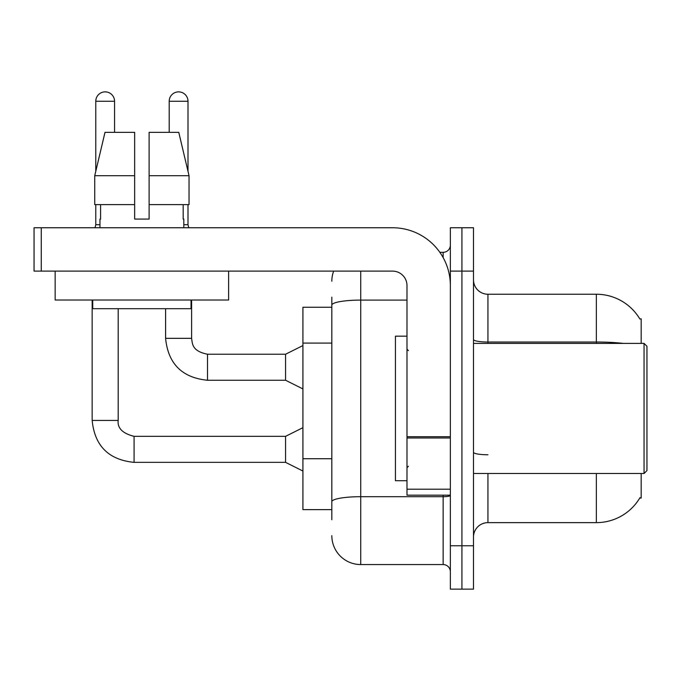<?xml version="1.0" encoding="UTF-8"?>
<svg xmlns="http://www.w3.org/2000/svg" width="681" height="681" viewBox="0 0 681 681"><rect width="100%" height="100%" fill="white"/><g stroke="black" fill="none" stroke-linecap="round" stroke-linejoin="round"><path stroke-width="1.02" d="M641.17 473.491L641.17 498.058L639.748 498.058L640.004 497.632A50.59 50.59 0 0 1 596.36 522.633L487.945 522.633A14.454 14.454 0 0 0 473.491 537.088M641.17 343.394L641.17 318.819L639.851 318.997A50.59 50.59 0 0 0 596.36 294.243A50.59 50.59 0 0 1 639.748 318.819A50.59 50.59 0 0 0 596.36 294.243L487.945 294.243A14.454 14.454 0 0 1 473.491 279.789A14.454 14.454 0 0 0 487.945 294.243L487.945 343.394M331.826 332.966L331.826 297.137L331.826 307.25L302.917 307.25L302.917 509.626L331.826 509.626M461.922 545.762L461.922 589.133L473.491 589.133L473.491 545.762L461.922 545.762L461.922 589.133L450.362 589.133L450.362 545.762L461.922 545.762L461.922 271.115L461.922 545.762M450.362 545.762L450.362 227.752L461.922 227.752L461.922 271.115L461.922 227.752L473.491 227.752L473.491 545.762M331.826 519.748L331.826 297.137M360.734 271.115L360.734 564.558L443.135 564.558L443.135 495.172M439.841 252.328L443.135 252.328A7.227 7.227 0 0 0 450.362 245.092M331.826 506.732L331.826 468.851M450.362 571.785A7.227 7.227 0 0 0 443.135 564.558M331.826 281.236A28.908 28.908 0 0 1 333.656 271.115M360.734 564.558A28.908 28.908 0 0 1 331.826 535.649M450.362 495.172L406.991 495.172L406.991 436.717L450.362 436.717M450.362 285.569A57.817 57.817 0 0 0 392.537 227.752L41.277 227.752L41.277 271.115L392.537 271.115A14.454 14.454 0 0 1 406.991 285.569L406.991 436.717M41.277 271.115L34.05 271.115L34.05 227.752L41.277 227.752M406.991 336.167L395.431 336.167L395.431 480.718L406.991 480.718M644.056 473.491L646.95 470.597L646.95 346.28L644.056 343.394L644.056 473.491L473.491 473.491M228.62 271.115L228.62 300.023L55.152 300.023L55.152 271.115M149.113 219.078L134.659 219.078L149.113 219.078L134.659 219.078L149.113 219.078L149.113 132.344L178.771 132.344L189.037 175.715L189.037 204.623L149.113 204.623M169.203 132.344L169.203 101.265A9.398 9.398 0 0 1 178.601 91.867A9.398 9.398 0 0 1 187.999 101.265L187.999 171.306L189.037 175.715L149.113 175.715M134.659 175.715L134.659 204.623L134.659 175.715L134.659 204.623L94.736 204.623L94.736 175.715L105.002 132.344L134.659 132.344L134.659 175.715L94.736 175.715L95.774 171.306L95.774 101.265L114.561 101.265L114.561 132.344M99.962 219.078L100.592 219.078L99.962 219.078L99.962 227.752M183.802 219.078L183.18 219.078L183.802 219.078L183.802 227.752M183.18 204.623L183.18 219.078M134.659 204.623L134.659 219.078M100.592 219.078L100.592 204.623M92.735 300.023L92.735 308.697L191.038 308.697L191.038 300.023M189.037 204.623L189.037 175.715L178.771 132.344M105.002 132.344L94.736 175.715M95.774 101.265A9.398 9.398 0 0 1 105.172 91.867A9.398 9.398 0 0 1 114.561 101.265M302.917 471.031L285.569 462.356L285.569 436.334L302.917 427.668M92.156 300.023L92.156 420.441L118.179 420.441L118.179 308.697M95.774 204.623L95.774 224.713L99.962 224.713M302.917 388.928L285.569 380.253L285.569 354.231L302.917 345.556M165.594 308.697L165.594 338.329L191.608 338.329L191.608 300.023M183.802 224.713L187.999 224.713L188.756 227.752M187.999 204.623L187.999 224.713M331.826 343.088L302.917 343.088M331.826 458.73L302.917 458.73M487.945 473.491L487.945 522.633M596.36 522.633L596.36 473.491M639.851 318.997A50.59 50.59 0 0 0 596.36 294.243L596.36 342.024L487.945 342.024A14.454 2.511 0 0 1 473.491 339.513M623.464 343.394A50.59 8.785 180 0 0 596.36 342.024L596.36 343.394M473.491 271.115L450.362 271.115M487.945 454.772A14.454 2.511 -0 0 1 473.491 452.261M450.362 495.436A7.227 1.251 0 0 1 443.135 496.696L360.734 496.696A28.908 5.022 180 0 0 331.826 501.718M331.826 305.122A28.908 5.022 180 0 1 360.734 300.1L406.991 300.1M443.135 257.58L443.135 252.328M450.362 437.977L406.991 437.977M406.991 489.196L450.362 489.196M285.569 462.356L134.08 462.356C108.645 459.845 94.676 445.868 92.156 420.441C94.676 445.868 108.645 459.845 134.08 462.356C108.645 459.845 94.676 445.868 92.156 420.441C94.676 445.868 108.645 459.845 134.08 462.356C108.645 459.845 94.676 445.868 92.156 420.441C94.676 445.868 108.645 459.845 134.08 462.356C108.645 459.845 94.676 445.868 92.156 420.441C94.676 445.868 108.645 459.845 134.08 462.356L134.08 436.368C122.606 433.448 117.302 428.145 118.179 420.441C117.302 428.145 122.606 433.448 134.08 436.334C122.606 433.448 117.302 428.145 118.179 420.441C117.302 428.145 122.606 433.448 134.08 436.334C122.606 433.448 117.302 428.145 118.179 420.441C117.302 428.145 122.606 433.448 134.08 436.334C122.606 433.448 117.302 428.145 118.179 420.441C117.302 428.145 122.606 433.448 134.08 436.334L285.569 436.334M285.569 380.253L207.509 380.253C182.082 377.742 168.105 363.765 165.594 338.329C168.105 363.765 182.082 377.742 207.509 380.253C182.082 377.742 168.105 363.765 165.594 338.329C168.105 363.765 182.082 377.742 207.509 380.253C182.082 377.742 168.105 363.765 165.594 338.329C168.105 363.765 182.082 377.742 207.509 380.253L207.509 354.231L285.569 354.231M169.203 101.265L187.999 101.265M408.438 350.621L406.991 349.174M473.491 343.394L644.056 343.394M408.438 466.264L406.991 467.702M95.774 224.713L95.017 227.752M165.594 338.329C168.105 363.765 182.082 377.742 207.509 380.253M191.608 338.329C192.493 343.386 191.565 351.064 207.509 354.231"/></g></svg>

